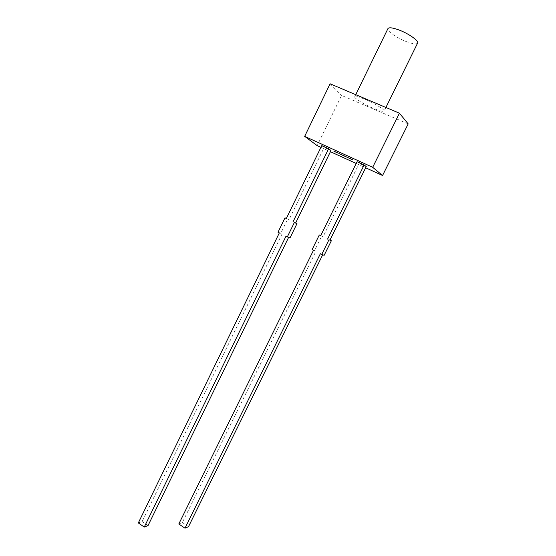 <?xml version="1.0" encoding="UTF-8"?>
<svg xmlns="http://www.w3.org/2000/svg" width="556" height="556" viewBox="0 0 556 556"><rect width="100%" height="100%" fill="white"/><g stroke="black" fill="none" stroke-linecap="round" stroke-linejoin="round"><path stroke-width="0.42" stroke-dasharray="2.78 2.08" d="M417.598 43.111C416.43 44.494 412.622 43.98 406.172 41.554C396.664 37.94 386.531 30.788 387.949 28.585M365.257 99.427C374.73 103.388 385.176 109.907 384.106 111.13C383.251 111.909 379.678 110.985 373.389 108.357C364.124 104.459 353.755 98.037 354.728 96.737C355.499 95.945 359.009 96.841 365.257 99.427M357.063 161.706L359.197 163.408L366.23 166.619M320.923 147.361L330.417 151.698M356.201 163.464L365.653 167.78M321.764 145.63L324.176 147.444L330.98 150.551M408.18 123.891L341.579 95.41L317.184 145.651M330.09 83.789L341.579 95.41M320.687 235.64L323.119 236.675L359.197 163.408M320.729 235.556L323.119 236.675M312.131 249.561L314.633 250.464L321.757 235.994M314.633 250.464L315.989 251.152L313.501 250.256M178.81 523.981L182.361 522.508L315.989 251.152M182.361 522.508L188.498 526.685M322.709 254.78L324.169 255.294M320.36 253.738L322.8 254.606M288.592 237.44L285.965 236.286M289.989 237.961L288.668 237.294M286.333 218.508L289.023 219.676L324.176 147.444M289.023 219.676L286.368 218.439M278 232.248L280.766 233.284L287.709 219.015M279.327 232.915L280.766 233.284M138.312 522.932L142.134 521.493L282.08 233.951M142.134 521.493L148.035 525.587M351.496 159.099L352.97 159.774L351.42 159.245M349.613 158.238L351.086 158.912L349.536 158.391M347.736 157.383L349.203 158.057L347.66 157.536M346.617 156.806L346.972 156.966L346.562 156.924M345.63 156.403L346.583 156.868L345.575 156.521M344.442 155.77L345.151 156.208L344.366 155.923M344.094 155.729L343.684 155.611M342.621 155.02L343.796 155.59L342.579 155.11M341.162 154.311L342.538 155.054L341.099 154.436M339.945 153.755L341.321 154.499L339.89 153.88M338.979 153.421L340.022 153.908L338.917 153.539M339.202 153.421L339.584 153.678L339.146 153.546M337.749 152.768L338.104 152.928L337.694 152.886M336.436 152.135L337.589 152.733L336.359 152.281M336.053 152.073L335.268 151.628L335.998 152.198M333.968 151.093L335.24 151.698L333.899 151.239M385.906 107.475L384.106 111.13M355.736 94.666L354.728 96.737"/><path stroke-width="0.83" d="M355.736 94.666L387.949 28.585C389.012 27.195 392.758 27.689 399.18 30.059C408.91 33.714 419.106 41.005 417.598 43.111L385.906 107.475M335.984 152.219L335.198 151.774L335.984 152.219M337.68 152.914L338.027 153.074L337.694 152.886M339.876 153.908L341.245 154.651L339.89 153.88M342.545 155.166L343.719 155.743L342.579 155.11M345.561 156.549L346.513 157.021L345.575 156.521M347.66 157.536L349.133 158.203L347.66 157.536M351.42 159.245L352.9 159.919L351.42 159.245M322.709 254.78L188.498 526.685L184.988 528.2L178.81 523.981L313.501 250.256L312.131 249.561L319.311 234.959L320.687 235.64L357.063 161.706L364.152 164.937L366.23 166.619L329.965 240.088L331.341 240.769L324.169 255.294L321.736 254.433L328.971 239.775L331.341 240.769M304.674 136.373L372.687 167.307L399.437 113.215L330.09 83.789L304.674 136.373L317.184 145.651L320.923 147.361M330.417 151.698L356.201 163.464M365.653 167.78L382.563 175.501L408.18 123.891L399.437 113.215M372.687 167.307L382.563 175.501M144.247 527.06L138.312 522.932L279.327 232.915L278 232.248L284.999 217.848L286.333 218.508L321.764 145.63L328.624 148.751L330.98 150.551L295.653 222.977L296.98 223.637L289.989 237.961L285.965 236.286L144.247 527.06L148.035 525.587L288.592 237.44M349.536 158.391L351.017 159.065L349.536 158.391M346.548 156.952L346.902 157.119L346.562 156.924M344.025 155.875L345.081 156.361L344.06 155.798M341.092 154.457L342.461 155.2L341.099 154.436M338.903 153.567L339.945 154.054L338.917 153.539M336.359 152.281L337.52 152.879L336.359 152.281M333.899 151.239L335.164 151.844L333.899 151.239M319.311 234.959L320.729 235.556M184.988 528.2L320.36 253.738L321.736 254.433M328.971 239.775L329.965 240.088M327.588 239.08L364.152 164.937M287.299 236.96L294.346 222.504L296.98 223.637M294.346 222.504L295.653 222.977M293.005 221.837L328.624 148.751M284.999 217.848L286.368 218.439M338.84 153.442L339.507 153.831L338.854 153.414M335.685 151.99L336.046 152.212L335.699 151.969"/></g></svg>

